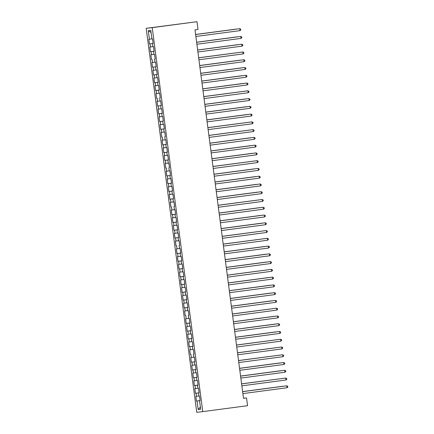 <?xml version="1.0" encoding="UTF-8"?>
<svg xmlns="http://www.w3.org/2000/svg" width="434" height="434" viewBox="0 0 434 434"><rect width="100%" height="100%" fill="white"/><g stroke="black" fill="none" stroke-linecap="round" stroke-linejoin="round"><path stroke-width="0.65" d="M146.187 28.313L196.738 412.3L202.776 411.622L152.22 27.635L146.187 28.313L197.003 21.7L152.22 27.635M151.07 32.463L148.287 30.678L149.41 39.217L148.829 39.282L149.442 43.942L150.023 43.877L150.43 46.98L149.849 47.046L150.462 51.706L151.043 51.641L151.455 54.744L150.875 54.809L151.488 59.469L152.068 59.404L152.475 62.507L151.895 62.572L152.508 67.232L153.088 67.167L153.495 70.27L152.92 70.335L153.533 74.995L154.108 74.93L154.52 78.039L153.94 78.104L154.553 82.758L155.133 82.693L155.54 85.802L154.96 85.867L155.578 90.522L156.153 90.456L156.566 93.565L155.985 93.63L156.598 98.285L157.179 98.22L157.585 101.328L157.005 101.393L157.618 106.048L158.198 105.983L158.605 109.091L158.03 109.156L158.643 113.811L159.218 113.746L159.631 116.855L159.05 116.92L159.663 121.58L160.244 121.509L160.651 124.618L160.07 124.683L160.688 129.343L161.264 129.278L161.676 132.381L161.095 132.446L161.708 137.106L162.289 137.041L162.696 140.144L162.115 140.209L162.728 144.869L163.309 144.804L163.716 147.907L163.141 147.972L163.754 152.632L164.329 152.567L164.741 155.67L164.161 155.735L164.774 160.396L165.354 160.33L165.761 163.434L165.186 163.499L165.799 168.159L166.374 168.094L166.786 171.197L166.206 171.262L166.819 175.922L167.399 175.857L167.806 178.96L167.226 179.025L167.839 183.685L168.419 183.62L168.826 186.723L168.251 186.794L168.864 191.448L169.444 191.383L169.851 194.492L169.271 194.557L169.884 199.211L170.464 199.146L170.871 202.255L170.296 202.32L170.909 206.975L171.484 206.909L171.897 210.018L171.316 210.083L171.929 214.738L172.51 214.673L172.916 217.781L172.336 217.846L172.949 222.501L173.529 222.436L173.936 225.544L173.361 225.609L173.974 230.264L174.555 230.199L174.962 233.308L174.381 233.373L174.994 238.033L175.575 237.968L175.982 241.071L175.407 241.136L176.02 245.796L176.595 245.731L177.007 248.834L176.426 248.899L177.039 253.559L177.62 253.494L178.027 256.597L177.446 256.662L178.059 261.322L178.64 261.257L179.052 264.36L178.472 264.425L179.085 269.085L179.665 269.02L180.072 272.123L179.492 272.189L180.105 276.849L180.685 276.784L181.092 279.887L180.517 279.952L181.13 284.612L181.705 284.547L182.117 287.65L181.537 287.715L182.15 292.375L182.73 292.31L183.137 295.413L182.557 295.478L183.17 300.138L183.75 300.073L184.162 303.182L183.582 303.247L184.195 307.901L184.775 307.836L185.182 310.945L184.602 311.01L185.215 315.664L185.795 315.599L186.202 318.708L185.627 318.773L186.24 323.428L186.815 323.363L187.228 326.471L186.647 326.536L187.26 331.191L187.841 331.126L188.248 334.234L187.667 334.299L188.28 338.954L188.861 338.889L189.273 341.997L188.692 342.063L189.305 346.723L189.886 346.657L190.293 349.761L189.712 349.826L190.325 354.486L190.906 354.421L191.313 357.524L190.738 357.589L191.351 362.249L191.926 362.184L192.338 365.287L191.757 365.352L192.37 370.012L192.951 369.947L193.358 373.05L192.777 373.115L193.39 377.775L193.971 377.71L194.383 380.813L193.803 380.878L194.416 385.538L194.996 385.473L195.403 388.576L194.823 388.642L195.436 393.302L196.016 393.237L196.423 396.34L195.848 396.405L196.461 401.065L200.117 400.582M148.287 30.678L150.799 30.396L151.922 38.935L152.502 38.87L153.115 43.53L152.535 43.595L152.942 46.698L153.522 46.633L154.135 51.293L153.555 51.358L153.967 54.462L154.542 54.396L155.155 59.057L154.58 59.122L154.987 62.225L155.567 62.16L156.18 66.82L155.6 66.885L156.007 69.988L156.587 69.923L157.2 74.583L156.62 74.648L157.032 77.751L157.613 77.686L158.226 82.346L157.645 82.411L158.052 85.514L158.632 85.449L159.245 90.109L158.665 90.174L159.077 93.283L159.652 93.212L160.265 97.872L159.69 97.938L160.097 101.046L160.678 100.981L161.291 105.636L160.71 105.701L161.117 108.809L161.698 108.744L162.311 113.399L161.73 113.464L162.142 116.572L162.723 116.507L163.336 121.162L162.755 121.227L163.162 124.336L163.743 124.27L164.356 128.925L163.775 128.99L164.188 132.099L164.763 132.034L165.376 136.688L164.801 136.753L165.208 139.862L165.788 139.797L166.401 144.457L165.821 144.522L166.227 147.625L166.808 147.56L167.421 152.22L166.846 152.285L167.253 155.388L167.833 155.323L168.446 159.983L167.866 160.048L168.273 163.151L168.853 163.086L169.466 167.746L168.886 167.812L169.298 170.915L169.873 170.85L170.486 175.51L169.911 175.575L170.318 178.678L170.898 178.613L171.511 183.273L170.931 183.338L171.338 186.441L171.918 186.376L172.531 191.036L171.956 191.101L172.363 194.204L172.944 194.139L173.557 198.799L172.976 198.864L173.383 201.967L173.963 201.902L174.577 206.562L173.996 206.627L174.408 209.736L174.983 209.671L175.596 214.325L175.021 214.391L175.428 217.499L176.009 217.434L176.622 222.089L176.041 222.154L176.454 225.262L177.029 225.197L177.642 229.852L177.067 229.917L177.473 233.025L178.054 232.96L178.667 237.615L178.086 237.68L178.493 240.789L179.074 240.724L179.687 245.378L179.106 245.443L179.519 248.552L180.094 248.487L180.712 253.147L180.132 253.212L180.539 256.315L181.119 256.25L181.732 260.91L181.152 260.975L181.564 264.078L182.139 264.013L182.752 268.673L182.177 268.738L182.584 271.841L183.164 271.776L183.777 276.436L183.197 276.501L183.604 279.604L184.184 279.539L184.797 284.199L184.217 284.265L184.629 287.368L185.204 287.303L185.823 291.963L185.242 292.028L185.649 295.131L186.229 295.066L186.842 299.726L186.262 299.791L186.674 302.894L187.249 302.829L187.862 307.489L187.287 307.554L187.694 310.657L188.275 310.592L188.888 315.252L188.307 315.317L188.714 318.426L189.295 318.361L189.908 323.015L189.327 323.08L189.739 326.189L190.32 326.124L190.933 330.779L190.352 330.844L190.759 333.952L191.34 333.887L191.953 338.542L191.372 338.607L191.785 341.715L192.36 341.65L192.973 346.305L192.398 346.37L192.804 349.478L193.385 349.413L193.998 354.068L193.418 354.133L193.824 357.242L194.405 357.177L195.018 361.837L194.437 361.902L194.85 365.005L195.43 364.94L196.043 369.6L195.463 369.665L195.87 372.768L196.45 372.703L197.063 377.363L196.483 377.428L196.895 380.531L197.47 380.466L198.083 385.126L197.508 385.191L197.915 388.294L198.495 388.229L199.108 392.889L198.528 392.954L198.935 396.058L199.515 395.992L200.128 400.653L199.548 400.718L200.676 409.257L198.164 409.539L197.036 401L196.461 401.065M197.003 21.7L198.023 29.463L194.991 29.865L243.496 398.325L246.534 397.924L243.49 398.266M196.423 396.34L198.929 396.02M196.016 393.237L199.103 392.841M199.548 400.718L200.128 400.636M195.403 388.576L197.909 388.256M194.996 385.473L198.078 385.077M198.528 392.954L199.103 392.873M194.383 380.813L196.89 380.493M193.971 377.71L197.058 377.309M197.508 385.191L198.083 385.11M193.358 373.05L195.864 372.73M192.951 369.947L196.032 369.546M196.483 377.428L197.063 377.347M192.338 365.287L194.844 364.961M191.926 362.184L195.012 361.782M195.463 369.665L196.038 369.584M191.313 357.524L193.819 357.198M190.906 354.421L190.325 354.486M194.437 361.902L195.018 361.82M190.293 349.761L192.799 349.435M189.886 346.657L192.967 346.256M193.418 354.133L193.993 354.057M189.273 341.997L191.779 341.672M188.861 338.889L191.947 338.493M192.398 346.37L192.973 346.294M188.248 334.234L190.754 333.909M187.841 331.126L190.922 330.73M191.372 338.607L191.953 338.531M187.228 326.471L189.734 326.146M186.815 323.363L189.902 322.967M190.352 330.844L190.927 330.768M186.202 318.708L188.709 318.382M185.795 315.599L185.215 315.664M189.327 323.08L189.908 322.999M185.182 310.945L187.689 310.619M184.775 307.836L187.857 307.44M188.307 315.317L188.882 315.236M184.162 303.182L186.669 302.856M183.75 300.073L186.837 299.677M187.287 307.554L187.862 307.473M183.137 295.413L185.643 295.093M182.73 292.31L185.812 291.914M186.262 299.791L186.842 299.71M182.117 287.65L184.624 287.33M181.705 284.547L184.792 284.151M185.242 292.028L185.817 291.946M181.092 279.887L183.598 279.567M180.685 276.784L183.772 276.387M184.217 284.265L184.797 284.183M180.072 272.123L182.578 271.803M179.665 269.02L182.747 268.619M183.197 276.501L183.772 276.42M179.052 264.36L181.558 264.04M178.64 261.257L181.727 260.856M182.177 268.738L182.752 268.657M178.027 256.597L180.533 256.277M177.62 253.494L180.701 253.093M181.152 260.975L181.732 260.894M177.007 248.834L179.513 248.508M176.595 245.731L176.02 245.796M180.132 253.212L180.707 253.131M175.982 241.071L178.488 240.745M175.575 237.968L178.656 237.566M179.106 245.443L179.687 245.367M174.962 233.308L177.468 232.982M174.555 230.199L177.636 229.803M178.086 237.68L178.662 237.604M173.936 225.544L176.448 225.219M173.529 222.436L176.616 222.04M177.067 229.917L177.642 229.841M172.916 217.781L175.423 217.456M172.51 214.673L175.591 214.277M176.041 222.154L176.622 222.078M171.897 210.018L174.403 209.693M171.484 206.909L170.909 206.975M175.021 214.391L175.596 214.315M170.871 202.255L173.378 201.929M170.464 199.146L173.546 198.75M173.996 206.627L174.577 206.546M169.851 194.492L172.358 194.166M169.444 191.383L172.526 190.987M172.976 198.864L173.551 198.783M168.826 186.723L171.338 186.403M168.419 183.62L171.506 183.224M171.956 191.101L172.531 191.02M167.806 178.96L170.312 178.64M167.399 175.857L170.481 175.461M170.931 183.338L171.511 183.256M166.786 171.197L169.293 170.877M166.374 168.094L165.799 168.159M169.911 175.575L170.486 175.493M165.761 163.434L168.267 163.113M165.354 160.33L168.435 159.929M168.886 167.812L169.466 167.73M164.741 155.67L167.247 155.35M164.329 152.567L167.416 152.166M167.866 160.048L168.441 159.967M163.716 147.907L166.222 147.587M163.309 144.804L166.396 144.403M166.846 152.285L167.421 152.204M162.696 140.144L165.202 139.819M162.289 137.041L161.708 137.106M165.821 144.522L166.401 144.441M161.676 132.381L164.182 132.055M161.264 129.278L164.35 128.876M164.801 136.753L165.376 136.677M160.651 124.618L163.157 124.292M160.244 121.509L163.325 121.113M163.775 128.99L164.356 128.914M159.631 116.855L162.137 116.529M159.218 113.746L162.305 113.35M162.755 121.227L163.33 121.151M158.605 109.091L161.112 108.766M158.198 105.983L161.285 105.587M161.73 113.464L162.311 113.388M157.585 101.328L160.092 101.003M157.179 98.22L156.598 98.285M160.71 105.701L161.285 105.625M156.566 93.565L159.072 93.239M156.153 90.456L159.24 90.06M159.69 97.938L160.265 97.856M155.54 85.802L158.047 85.476M155.133 82.693L158.215 82.297M158.665 90.174L159.245 90.093M154.52 78.039L157.027 77.713M154.108 74.93L157.195 74.534M157.645 82.411L158.22 82.33M153.495 70.27L156.001 69.95M153.088 67.167L156.175 66.771M156.62 74.648L157.2 74.567M152.475 62.507L154.981 62.187M152.068 59.404L151.488 59.469M155.6 66.885L156.175 66.803M151.455 54.744L153.962 54.424M151.043 51.641L154.13 51.245M154.58 59.122L155.155 59.04M150.43 46.98L152.936 46.66M150.023 43.877L153.104 43.476M153.555 51.358L154.135 51.277M149.41 39.217L151.916 38.897M152.535 43.595L153.11 43.514M202.776 411.622L247.559 405.687L246.534 397.924M197.036 401L200.123 400.604M200.389 407.108L198.164 409.539M149.442 43.942L153.104 43.454M150.462 51.706L154.124 51.217M152.508 67.232L156.169 66.749M153.533 74.995L157.189 74.512M154.553 82.758L158.215 82.276M155.578 90.522L159.235 90.039M157.618 106.048L161.28 105.565M158.643 113.811L162.3 113.328M159.663 121.58L163.325 121.091M160.688 129.343L164.345 128.855M162.728 144.869L166.39 144.381M163.754 152.632L167.416 152.144M164.774 160.396L168.435 159.907M166.819 175.922L170.481 175.439M167.839 183.685L171.501 183.202M168.864 191.448L172.526 190.965M169.884 199.211L173.546 198.729M171.929 214.738L175.591 214.255M172.949 222.501L176.611 222.018M173.974 230.264L177.636 229.781M174.994 238.033L178.656 237.544M177.039 253.559L180.701 253.071M178.059 261.322L181.721 260.834M179.085 269.085L182.747 268.597M180.105 276.849L183.766 276.36M181.13 284.612L184.786 284.129M182.15 292.375L185.812 291.892M183.17 300.138L186.832 299.655M184.195 307.901L187.857 307.418M186.24 323.428L189.897 322.945M187.26 331.191L190.922 330.708M188.28 338.954L191.942 338.471M189.305 346.723L192.967 346.234M191.351 362.249L195.007 361.761M192.37 370.012L196.032 369.524M193.39 377.775L197.052 377.287M194.416 385.538L198.078 385.05M195.436 393.302L199.097 392.819M240.013 30.63L240.799 29.93L240.696 29.154L239.752 28.687L195.604 34.53L239.752 28.687L240.013 30.63L195.859 36.483M236.085 29.1L195.593 34.47L236.085 29.1M196.629 42.304L240.778 36.451L241.033 38.393L196.884 44.246M196.624 42.293L240.778 36.451L241.716 36.917L241.819 37.693L241.033 38.393M197.649 50.067L241.798 44.214L242.053 46.156L197.904 52.009M197.649 50.056L241.798 44.214L242.742 44.68L242.845 45.456L242.053 46.156M237.105 36.863L196.618 42.234L237.105 36.863M238.13 44.631L197.638 49.997L238.13 44.631M243.078 53.919L243.865 53.219L243.762 52.443L242.823 51.977L198.669 57.825L242.823 51.977L243.078 53.919L198.929 59.773M244.098 61.682L244.884 60.982L244.787 60.207L243.843 59.74L199.694 65.588L243.843 59.74L244.098 61.682L199.949 67.536M239.568 52.4L198.663 57.76M239.649 52.389L198.663 57.765M240.176 60.158L199.683 65.523L240.176 60.158M245.123 69.445L245.91 68.746L245.807 67.97L244.456 67.552L200.714 73.351L244.863 67.509L245.123 69.445L200.969 75.299M241.196 67.921L200.703 73.286L241.196 67.921M201.739 81.12L245.888 75.272L246.143 77.209L201.994 83.062M201.734 81.115L245.888 75.272L246.827 75.733L246.93 76.509L246.143 77.209M242.215 75.684L201.729 81.049L242.215 75.684M247.163 84.972L247.955 84.277L247.852 83.496L246.908 83.035L202.759 88.878L246.908 83.035L247.163 84.972L203.014 90.825M243.241 83.447L202.749 88.813L243.241 83.447M248.188 92.74L248.975 92.041L248.872 91.265L247.526 90.842L203.779 96.641L247.933 90.798L248.188 92.74L204.04 98.589M244.678 91.221L203.774 96.576M244.76 91.211L203.774 96.587M249.208 100.504L249.995 99.804L249.897 99.028L248.546 98.605L204.805 104.404L248.953 98.561L249.208 100.504L205.06 106.352M245.286 98.974L204.794 104.339L245.286 98.974M250.234 108.267L251.02 107.567L250.917 106.791L249.566 106.368L205.824 112.167L249.979 106.325L250.234 108.267L206.079 114.115M246.306 106.737L205.819 112.102L246.306 106.737M206.85 119.941L250.998 114.088L251.253 116.03L207.105 121.878M206.844 119.93L250.998 114.088L251.937 114.554L252.04 115.33L251.253 116.03M247.326 114.5L206.839 119.865L247.326 114.5M252.273 123.793L253.065 123.093L252.962 122.317L252.018 121.851L207.87 127.694L252.018 121.851L252.273 123.793L208.125 129.641M248.763 122.274L207.859 127.629M248.85 122.263L207.864 127.639M253.299 131.556L254.085 130.856L253.982 130.081L253.044 129.614L208.89 135.457L253.044 129.614L253.299 131.556L209.15 137.404M249.789 130.037L208.884 135.392M249.87 130.026L208.884 135.403M254.319 139.319L255.105 138.62L255.008 137.844L254.064 137.377L209.915 143.22L254.064 137.377L254.319 139.319L210.17 145.173M250.396 137.79L209.904 143.155L250.396 137.79M210.935 150.994L255.089 145.14L255.344 147.083L211.19 152.936M210.935 150.983L255.089 145.14L256.027 145.607L256.131 146.383L255.344 147.083M251.416 145.553L210.929 150.923L251.416 145.553M211.96 158.757L256.109 152.904L256.364 154.846L212.215 160.699M211.955 158.746L256.109 152.904L257.047 153.37L257.15 154.146L256.364 154.846M252.436 153.316L211.949 158.687L252.436 153.316M257.384 162.609L258.176 161.909L258.073 161.133L257.129 160.667L212.98 166.51L257.129 160.667L257.384 162.609L213.235 168.463M253.874 161.09L212.969 166.45M253.961 161.079L212.975 166.455M258.409 170.372L259.196 169.672L259.093 168.897L258.154 168.43L214 174.278L258.154 168.43L258.409 170.372L214.26 176.226M254.481 168.848L213.995 174.213L254.481 168.848M259.429 178.135L260.216 177.435L260.118 176.66L259.174 176.199L215.025 182.041L259.174 176.199L259.429 178.135L215.28 183.989M255.507 176.611L215.014 181.976L255.507 176.611M216.045 189.81L260.199 183.962L260.454 185.898L216.3 191.752M216.045 189.804L260.199 183.962L261.138 184.423L261.241 185.199L260.454 185.898M256.527 184.374L216.04 189.739L256.527 184.374M261.474 193.662L262.261 192.967L262.158 192.186L261.219 191.725L217.071 197.568L261.219 191.725L261.474 193.662L217.326 199.515M257.546 192.137L217.06 197.503L257.546 192.137M262.494 201.43L263.286 200.73L263.183 199.955L261.832 199.531L218.09 205.331L262.239 199.488L262.494 201.43L218.345 207.278M258.984 199.911L218.08 205.266M259.071 199.9L218.085 205.277M263.519 209.193L264.306 208.494L264.203 207.718L262.858 207.295L219.11 213.094L263.264 207.251L263.519 209.193L219.371 215.042M264.539 216.957L265.326 216.257L265.228 215.481L263.877 215.058L220.136 220.857L264.284 215.014L264.539 216.957L220.391 222.805M221.156 228.631L265.31 222.778L265.565 224.72L221.411 230.568M221.156 228.62L265.31 222.778L266.248 223.244L266.351 224.02L265.565 224.72M266.584 232.483L267.371 231.783L267.268 231.007L265.923 230.584L222.181 236.384L266.33 230.541L266.584 232.483L222.436 238.331M267.604 240.246L268.396 239.546L268.293 238.771L267.349 238.304L223.201 244.147L267.349 238.304L267.604 240.246L223.456 246.094M268.63 248.009L269.416 247.309L269.313 246.534L268.375 246.067L224.221 251.91L268.375 246.067L268.63 248.009L224.481 253.857M225.246 259.684L269.395 253.83L269.65 255.772L225.501 261.626M225.246 259.673L269.395 253.83L270.339 254.297L270.436 255.073L269.65 255.772M259.592 207.664L219.105 213.029L259.592 207.664M260.617 215.427L220.125 220.792L260.617 215.427M261.637 223.19L221.15 228.555L261.637 223.19M263.075 230.964L222.17 236.318M263.156 230.953L222.17 236.329M264.094 238.727L223.19 244.082M264.181 238.716L223.195 244.092M264.702 246.479L224.215 251.845L264.702 246.479M265.727 254.243L225.235 259.613L265.727 254.243M226.266 267.447L270.42 261.594L270.675 263.536L226.521 269.389M226.266 267.436L270.42 261.594L271.358 262.06L271.462 262.836L270.675 263.536M266.747 262.006L226.26 267.377L266.747 262.006M271.695 271.299L272.481 270.599L272.378 269.823L271.44 269.357L227.291 275.199L271.44 269.357L271.695 271.299L227.546 277.152M268.185 269.78L227.28 275.14M268.266 269.769L227.28 275.145M272.715 279.062L273.507 278.362L273.404 277.586L272.46 277.12L228.311 282.968L272.46 277.12L272.715 279.062L228.566 284.916M268.792 277.538L228.3 282.903L268.792 277.538M273.74 286.825L274.527 286.125L274.424 285.35L273.485 284.888L229.331 290.731L273.485 284.888L273.74 286.825L229.591 292.679M269.812 285.301L229.326 290.666L269.812 285.301M230.356 298.5L274.505 292.652L274.76 294.588L230.611 300.442M230.356 298.494L274.505 292.652L275.449 293.113L275.552 293.889L274.76 294.588M270.838 293.064L230.346 298.429L270.838 293.064M275.785 302.352L276.572 301.657L276.469 300.876L275.118 300.458L231.376 306.258L275.53 300.415L275.785 302.352L231.631 308.205M271.858 300.827L231.371 306.192L271.858 300.827M276.805 310.115L277.592 309.42L277.489 308.639L276.55 308.178L232.402 314.021L276.55 308.178L276.805 310.115L232.657 315.968M273.295 308.601L232.391 313.956M273.377 308.59L232.391 313.961M277.831 317.883L278.617 317.183L278.514 316.408L277.163 315.985L233.421 321.784L277.57 315.941L277.831 317.883L233.676 323.731M273.903 316.353L233.411 321.719L273.903 316.353M278.85 325.646L279.637 324.947L279.534 324.171L278.189 323.748L234.441 329.547L278.595 323.704L278.85 325.646L234.702 331.495M274.923 324.117L234.436 329.482L274.923 324.117M235.467 337.316L279.615 331.467L279.87 333.41L235.722 339.258M235.467 337.31L279.615 331.467L280.559 331.934L280.662 332.71L279.87 333.41M275.948 331.88L235.456 337.245L275.948 331.88M280.896 341.173L281.682 340.473L281.579 339.697L280.228 339.274L236.487 345.073L280.641 339.231L280.896 341.173L236.742 347.021M277.386 339.654L236.481 345.008M277.467 339.643L236.481 345.019M281.916 348.936L282.702 348.236L282.599 347.46L281.661 346.994L237.512 352.837L281.661 346.994L281.916 348.936L237.767 354.784M278.406 347.417L237.501 352.771M278.487 347.406L237.501 352.782M282.941 356.699L283.727 355.999L283.624 355.224L282.274 354.806L238.532 360.6L282.68 354.757L282.941 356.699L238.787 362.547M279.425 355.18L238.521 360.535M279.512 355.169L238.526 360.546M239.557 368.374L283.706 362.52L283.961 364.462L239.812 370.316M239.552 368.363L283.706 362.52L284.644 362.987L284.747 363.763L283.961 364.462M280.033 362.933L239.546 368.303L280.033 362.933M240.577 376.137L284.726 370.283L284.981 372.226L240.832 378.079M240.577 376.126L284.726 370.283L285.67 370.75L285.773 371.526L284.981 372.226M281.058 370.696L240.566 376.066L281.058 370.696M286.006 379.989L286.793 379.289L286.69 378.513L285.751 378.047L241.597 383.889L285.751 378.047L286.006 379.989L241.852 385.842M282.496 378.47L241.592 383.83M282.577 378.459L241.592 383.835M287.026 387.752L287.813 387.052L287.715 386.276L286.771 385.81L242.622 391.658L286.771 385.81L287.026 387.752L242.877 393.605M283.104 386.227L242.611 391.593L283.104 386.227"/></g></svg>
